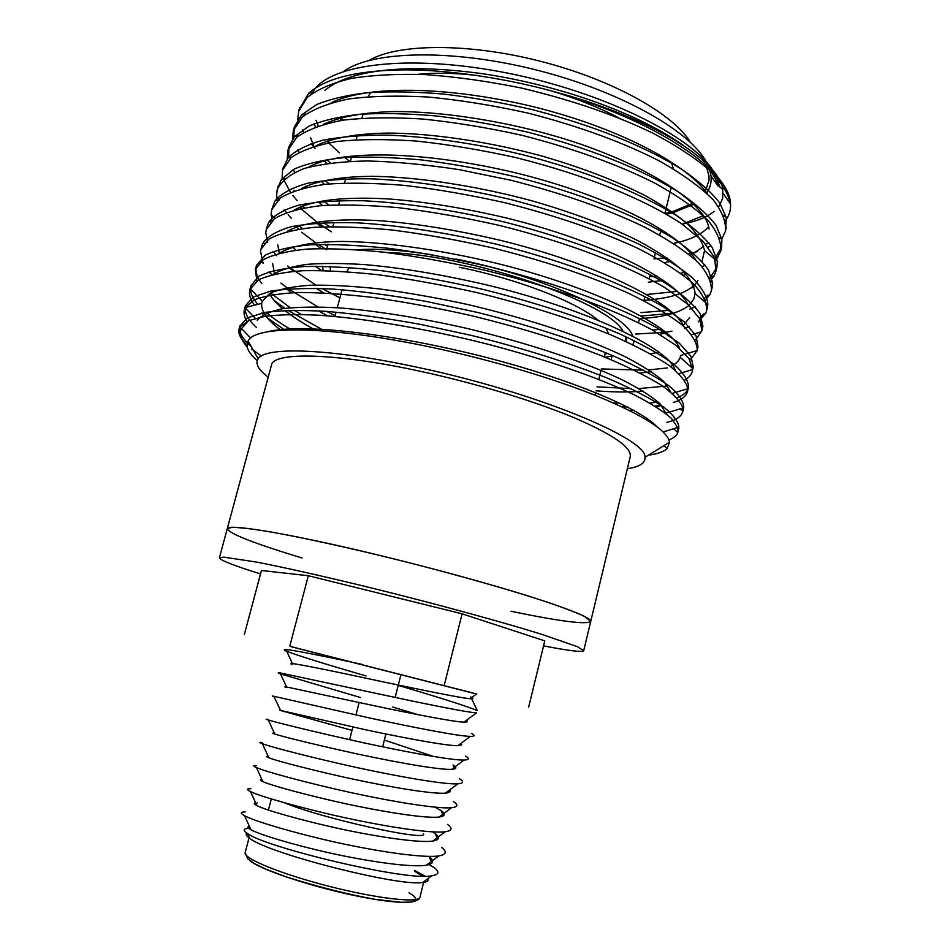 <?xml version="1.0" encoding="UTF-8"?>
<svg xmlns="http://www.w3.org/2000/svg" width="950" height="950" viewBox="0 0 950 950"><rect width="100%" height="100%" fill="white"/><g stroke="black" fill="none" stroke-linecap="round" stroke-linejoin="round"><path stroke-width="1.43" d="M302.064 558.006C254.149 543.436 229.211 533.686 227.252 528.758L271.439 365.204C272.994 351.654 335.326 352.676 421.384 371.521C475.914 383.349 533.663 400.864 573.135 417.299C612.869 434.399 631.904 447.521 630.242 456.653L590.734 621.407C586.661 624.803 560.096 621.419 511.053 611.278M590.734 621.407L584.689 616.502C576.935 612.845 565.107 608.273 549.195 602.775C514.259 591.114 460.999 575.878 405.234 561.723C349.529 547.746 297.587 536.429 264.456 530.884C249.47 528.58 238.569 527.404 231.764 527.369L227.252 528.758C226.587 523.296 287.411 533.128 374.276 554.087C429.281 567.328 488.312 583.442 529.269 596.303C570.582 609.496 591.066 617.868 590.734 621.407L583.716 650.691C582.303 652.413 568.919 650.809 543.566 645.869M357.093 136.218L355.585 134.924M341.418 120.424L339.661 118.121M343.912 71.274C371.581 50.979 450.941 48.604 534.921 69.623C618.925 90.523 689.593 130.364 706.218 161.833M709.709 169.848L711.028 175.999C711.645 182.329 710.196 188.029 706.658 193.111M693.868 204.333L673.277 212.574M672.196 212.859L666.532 214.213M550.703 90.689C576.27 98.349 598.951 107.409 618.747 117.871M671.519 163.02L673.455 168.886M368.066 96.674L370.773 92.447M418.297 74.29C435.266 72.568 454.789 72.948 476.888 75.43M455.869 259.041C542.26 275.987 626.062 314.046 632.664 335.968M633.781 340.397L633.056 344.779M613.391 355.894L604.176 357.354M341.858 290.486L340.646 289.619M323.178 270.536L322.478 266.273M357.948 249.743C377.577 248.377 402.491 250.064 432.713 254.838M459.491 267.306C517.014 278.766 576.508 301.898 597.894 320.091M605.768 328.023L608.784 333.996M346.857 271.676L349.279 267.484M627.344 468.694C639.659 466.889 645.525 463.089 644.967 457.306C647.354 438.841 536.501 392.516 418.796 367.603C331.016 348.436 265.466 346.311 258.186 358.72C254.933 363.529 258.281 369.681 268.209 377.15M297.742 119.629L298.656 111.269L307.277 97.411C317.597 89.252 332.334 82.911 351.488 78.387C372.234 75.062 396.839 73.791 425.303 74.599C455.893 76.784 487.968 81.272 521.514 88.065C571.841 100.047 615.695 115.104 653.078 133.249C676.637 145.742 695.78 158.341 710.505 171.047C722.131 183.386 728.828 194.596 730.586 204.701L730.538 203.977C730.301 172.544 661.924 123.832 562.863 94.074C508.701 78.351 447.771 69.421 402.206 69.884C356.749 70.573 325.577 78.351 308.702 93.219L299.226 109.44M302.349 129.912L303.561 132.394M310.983 143.628L313.358 146.49M313.785 146.989L315.032 148.39M327.097 160.134L330.422 162.961M653.944 258.863L666.9 257.783M688.714 254.054L697.514 251.536M708.189 247.154L710.956 245.658M725.717 229.544L726.322 217.574L719.791 203.051C711.55 192.387 699.057 181.26 682.302 169.658C644.159 145.861 594.629 125.958 533.686 109.962C503.025 102.837 472.946 97.541 443.424 94.05C415.186 91.746 390.07 91.283 368.066 92.661C347.819 94.929 330.731 98.871 316.825 104.488L301.625 114.831L294.334 127.086L293.704 137.607M297.706 149.732L299.072 152.273M324.853 180.369L329.353 183.896M649.634 276.723L657.4 276.26M680.746 273.208L684.451 272.413M702.193 266.701L705.221 265.252M714.507 258.911L721.596 247.344L721.881 239.471L716.098 225.411C708.249 214.997 695.958 204.013 679.238 192.482C640.775 168.672 590.401 148.604 528.105 132.264C496.791 124.996 466.117 119.558 436.074 115.936C407.407 113.525 382.043 112.967 359.991 114.273C339.649 116.506 322.679 120.436 309.118 126.053L294.726 136.408L288.966 146.68L288.61 157.819M293.134 169.646L294.702 172.235M306.09 186.152L307.123 187.186M323.855 201.388L328.997 205.105M645.299 294.631L677.481 291.377M691.006 288.028L694.082 286.983M709.793 278.338L716.906 267.188L717.321 261.25L712.31 247.701C704.876 237.559 692.811 226.765 676.115 215.306C638.281 192.09 585.259 170.786 522.524 154.66C474.727 143.272 426.835 136.491 386.983 135.102C362.437 135.019 341.204 136.693 323.261 140.113C307.23 144.59 295.474 150.528 287.981 157.938L283.159 168.269M284.466 181.106L290.439 192.316M292.861 195.546L297.172 200.557M302.527 205.948L304.511 207.777M323.617 222.68L329.543 226.634M640.965 312.598L670.059 310.306M704.627 298.146L707.94 295.046M711.621 289.002L712.643 282.91L708.415 269.919C701.421 260.074 689.593 249.494 672.956 238.153C634.992 215.068 580.889 193.539 516.931 177.139C484.298 169.551 452.438 163.816 421.361 159.909C391.887 157.249 366.071 156.489 343.924 157.617C323.451 159.719 306.826 163.566 294.049 169.159L281.402 179.443L277.768 188.017M278.659 198.621L279.122 199.999M284.335 209.76L286.354 212.503M288.183 214.771L291.27 218.239M299.238 225.898L302.361 228.558M324.342 244.316L327.572 246.323M652.46 330.042L662.067 329.199M699.378 318.012L704.283 313.464M706.895 308.94L707.857 304.475C707.275 296.626 701.967 287.589 691.909 277.341C678.787 266.558 661.093 255.479 638.792 244.114C602.882 227.276 560.393 212.467 511.326 199.702C461.546 187.839 411.884 180.583 371.284 178.826C346.441 178.517 325.149 180.013 307.384 183.314C291.899 187.696 281.093 193.562 274.978 200.889L271.736 209.677L280.131 198.146C290.688 191.651 306.007 187.007 326.099 184.217C347.949 182.554 374.051 182.946 404.403 185.381C436.917 189.169 470.666 195.011 505.661 202.908C557.413 216.101 602.015 231.515 639.457 249.149C662.518 261.036 680.473 272.519 693.334 283.611C702.81 294.061 707.227 303.157 706.562 310.899L705.898 313.001L698.286 321.884M702.762 326.99L700.376 314.165C694.296 304.997 683.026 294.916 666.568 283.896C628.472 261.238 572.209 239.329 505.768 222.359C454.991 210.259 404.427 202.73 363.482 200.771C338.497 200.319 317.181 201.709 299.547 204.939C284.371 209.249 274.099 215.033 268.707 222.312L267.354 225.708M697.359 346.809L698.001 347.142L696.089 335.944L684.653 322.204L662.91 306.529C624.661 284.181 567.316 262.176 499.676 244.981C447.949 232.679 396.613 224.924 355.442 222.751C330.386 222.169 309.142 223.44 291.709 226.575C276.913 230.803 267.211 236.502 262.592 243.675L260.846 249.482M670.581 366.522C675.771 364.016 678.977 360.941 680.212 357.295L692.835 368.6L693.251 367.234L691.113 356.476L679.262 343.152L656.925 327.833C617.761 305.912 559.431 284.169 490.794 266.998C455.81 258.982 422.049 252.783 389.524 248.401C359.112 245.266 332.987 244.043 311.137 244.732C291.056 246.477 275.714 249.981 265.109 255.265L256.429 265.644C255.111 271.225 256.904 277.21 261.832 283.599M270.631 292.992L290.284 307.753M294.144 310.199L301.281 314.474M613.32 402.895L619.851 403.216M649.741 402.99L658.338 402.171M677.006 397.848C682.373 395.687 685.912 392.991 687.61 389.761L686.779 389.001M687.812 389.358L688.477 387.386C688.75 381.033 683.917 373.326 673.977 364.289C660.654 354.576 642.236 344.304 618.723 333.486C580.64 317.276 535.527 302.611 483.396 289.489C448.198 281.461 414.331 275.203 381.805 270.714C351.5 267.449 325.517 266.059 303.858 266.546C284.002 268.066 268.981 271.332 258.768 276.343L250.954 285.677L250.586 287.66M250.515 289.097C250.705 293.93 253.151 299.012 257.842 304.344M265.917 312.253C272.151 317.585 280.108 323.131 289.774 328.902M649.384 421.503L650.952 421.372M682.979 409.616L683.679 407.716C683.905 401.743 679.012 394.428 668.99 385.771C655.595 376.414 637.094 366.474 613.486 355.941C575.249 340.1 530.005 325.613 477.755 312.479L425.576 301.293C391.329 295.308 360.418 291.234 332.832 289.073C308.204 287.945 287.577 288.598 270.94 291.033L253.139 297.029L245.456 305.781L245.124 307.539C244.791 313.666 248.579 320.304 256.476 327.465M678.146 429.946L678.87 428.046C679.001 422.441 674.001 415.494 663.872 407.218C650.358 398.24 631.726 388.621 607.988 378.361C569.572 362.9 524.186 348.614 471.806 335.492L419.544 324.211C385.272 318.084 354.362 313.821 326.8 311.398C302.207 309.985 281.639 310.317 265.086 312.384L247.428 317.822L239.922 325.981L239.638 327.608M240.813 328.427L239.59 328.747C239.911 333.973 243.449 339.625 250.23 345.681M261.392 356.024L251.643 349.054M247 345.016C240.611 338.96 237.975 333.64 239.091 329.044L239.982 326.966L248.639 320.684L265.074 316.314C279.716 314.593 297.433 314.213 318.238 315.186C362.746 318.06 426.075 328.581 487.148 344.007C547.746 360.026 596.992 377.079 634.897 395.152C651.344 403.691 663.528 411.445 671.472 418.439L677.694 427.452L677.944 431.953C677.172 435.207 674.168 437.867 668.931 439.897M247 321.385C244.34 317.193 243.473 313.286 244.388 309.652L245.088 307.812L254.066 299.939C264.646 295.866 279.585 293.372 298.894 292.481C319.841 292.493 344.803 294.179 373.766 297.552C404.771 301.981 437.154 307.978 470.927 315.531C521.324 327.892 565.487 341.549 603.416 356.511C627.285 366.558 646.724 376.2 661.734 385.439C673.669 394.131 680.711 401.648 682.848 407.989L682.765 411.552C681.613 416.397 676.317 420.031 666.852 422.465M654.693 424.567L654.099 424.626M283.694 329.306L267.449 317.953M263.411 314.557L261.713 313.025M254.529 305.176C250.277 299.594 248.734 294.381 249.898 289.548L258.376 279.894C268.613 275.168 283.421 272.116 302.777 270.714C323.843 270.287 349.03 271.641 378.349 274.764C409.806 279.027 442.7 284.988 477.031 292.624C528.2 305.223 572.862 319.319 611.028 334.934C634.921 345.42 654.158 355.502 668.729 365.156C680.093 374.229 686.446 382.078 687.8 388.692L687.551 391.317C686.399 396.114 681.649 399.855 673.312 402.562M661.402 405.258L654.942 406.077M627.475 406.992L622.001 406.838M321.622 329.258L287.85 310.317M284.929 308.37L274.134 300.426M256.844 280.856L255.384 269.456L263.186 259.754C273.256 254.458 288.04 250.895 307.551 249.042C328.819 248.235 354.303 249.28 384.002 252.201C415.91 256.334 449.255 262.271 484.037 270.026C552.734 286.769 611.384 308.049 651.997 329.781L675.664 345.099L688.999 358.566L692.586 369.55L692.324 371.141C691.493 374.633 688.916 377.661 684.606 380.202M667.648 385.938L638.911 388.586M631.216 388.633L596.992 386.84M335.16 315.637L326.503 311.374M317.846 306.874L288.42 288.824M286.912 287.731L280.903 283.1M272.139 275.179L269.016 271.795M263.15 263.459L260.49 251.204L260.858 249.458L268.921 239.103C279.241 233.403 294.334 229.473 314.201 227.335C335.849 226.266 361.748 227.157 391.934 229.983C424.294 234.08 457.971 240.077 492.979 247.986C544.861 261.06 589.712 275.999 627.558 292.814C650.952 304.107 669.299 314.949 682.599 325.327C692.55 335.065 697.407 343.473 697.181 350.538L690.009 360.157M667.339 367.911L648.874 369.918M643.768 370.156L601.35 368.944M339.898 297.849L321.979 288.515M315.887 285.059L289.833 267.639M289.441 267.342L287.731 265.964M276.735 255.716L273.077 251.394M267.674 242.499L265.762 232.774L266.297 229.556L274.526 218.595C284.988 212.491 300.224 208.204 320.233 205.734C342.024 204.381 368.077 205.022 398.406 207.67C430.908 211.624 464.681 217.574 499.724 225.494C568.528 242.654 626.893 265.121 665.974 288.301L688.216 304.641L699.913 319.046L701.848 330.849L695.281 340.159M272.056 220.626L271.106 214.546L271.736 209.677M689.178 326.586L684.57 328.201M671.994 331.206L665.855 332.168M664.371 332.358L635.776 334.067M326.646 249.755L318.25 244.435M315.626 242.666L301.625 232.263M277.127 200.426L276.521 196.519L277.163 189.846C280.998 181.26 290.023 174.135 304.238 168.471C321.278 163.946 342.202 161.441 366.997 160.966C394.666 161.607 425.541 164.528 459.61 169.706L511.326 180.346C562.958 193.539 607.418 209.131 644.694 227.121C667.648 239.257 685.508 251.061 698.274 262.509C707.679 273.315 712.013 282.779 711.301 290.89L710.018 294.464L704.294 301.423M695.281 306.874L689.783 309.059M674.072 313.049L673.336 313.179M673.158 313.203L641.297 316.017M331.443 231.859L318.191 222.977M316.766 221.944L299.309 207.302M282.079 179.301L282.554 170.133L291.223 157.474C301.957 150.231 317.407 144.875 337.582 141.419C359.492 139.163 385.617 139.021 415.946 141.016C448.4 144.424 482.054 150.041 516.919 157.854C585.319 175.014 643.055 198.538 681.459 223.618L703.214 241.478L714.471 257.521L716.015 270.964L713.972 276.07L710.6 280.452M287.244 158.911L287.933 150.456L296.756 137.239C307.574 129.616 323.107 123.916 343.354 120.127C365.322 117.574 391.495 117.183 421.848 118.964C454.314 122.194 487.956 127.716 522.773 135.506C574.216 148.734 618.426 164.694 655.381 183.421C678.122 196.104 695.756 208.525 708.284 220.673C717.464 232.216 721.584 242.393 720.682 251.216L716.003 260.158M292.493 139.234L293.312 130.803L302.29 117.04C313.215 109.048 328.819 103.004 349.137 98.907C371.153 96.057 397.338 95.416 427.702 96.983C460.156 100.047 493.751 105.462 528.509 113.216C579.832 126.457 623.901 142.607 660.689 161.678C683.299 174.622 700.827 187.352 713.236 199.844C722.309 211.743 726.346 222.276 725.349 231.456L721.715 239.329M719.993 187.186L715.576 174.752M713.414 171.143C692.075 136.396 603.666 92.114 507.3 73.055C410.602 53.794 330.968 63.697 313.678 90.677L311.944 93.516M313.892 123.916L315.566 126.825M326.788 141.123L339.435 152.831M725.278 220.816C728.959 216.089 730.728 210.71 730.586 204.701M682.219 224.129L703.416 215.674M562.863 94.074C655.524 120.151 719.197 161.643 722.76 189.371L717.82 185.487C716.193 179.134 712.108 172.235 705.577 164.813M683.869 145.766C640.383 114.819 565.654 86.676 485.581 74.159C406.446 62.795 348.626 69.884 324.924 90.416M316.124 120.27L318.202 125.899M327.786 140.778L329.412 142.69M344.874 157.546L349.6 161.334M673.716 243.402C690.234 239.922 701.86 234.365 708.593 226.753M707.239 193.658C686.316 163.388 616.253 127.098 533.009 106.638C445.134 85.536 365.892 85.524 331.253 102.778M310.484 137.501L313.892 146.324M324.306 160.894L326.693 163.459M344.268 178.873L345.42 179.752M664.525 262.568L671.674 261.25M690.389 255.408L703.677 246.406M705.589 244.055L709.044 243.069M709.068 228.998C706.349 201.851 637.533 158.84 548.304 134.164C495.829 119.688 439.007 111.494 395.829 111.542C364.931 112.147 340.86 116.387 323.617 124.236M321.064 181.153L324.378 184.395M648.316 282.174L663.551 280.333M683.442 275.215L686.054 274.17M702.537 262.01L701.848 262.2L704.52 250.61C702.917 242.974 697.704 234.496 688.857 225.162C677.766 215.484 663.231 205.651 645.228 195.652C616.217 180.856 582.136 167.758 543.008 156.346C489.404 141.621 431.371 133.166 387.885 133.083C356.749 133.606 332.821 137.809 316.089 145.694M305.211 186.556L305.817 187.471M318.499 201.887L322.572 205.533M643.922 300.342C672.992 298.348 690.982 291.745 697.906 280.559M695.958 260.264C679.725 232.501 605.352 194.762 516.467 173.054C422.251 150.492 339.72 149.577 308.667 167.141M293.894 190.309L293.966 190.926M300.913 206.601L302.124 208.216M316.706 223.084L321.409 226.896M639.528 318.559C662.803 317.336 679.155 313.037 688.572 305.674M688.976 305.342L693.821 299.06L695.103 293.526C694.498 286.579 690.056 278.659 681.791 269.764C671.08 260.419 656.569 250.788 638.258 240.837C608.416 225.993 573.099 212.681 532.309 200.925C476.378 185.701 415.934 176.7 371.973 176.32C340.896 176.569 316.35 180.761 301.352 188.599M296.78 226.753L298.728 229.092M315.59 244.518L321.041 248.532M659.787 334.293L666.615 332.797M683.097 325.755L689.581 317.704M687.966 304.404C675.414 278.801 598.31 240.362 505.471 217.764C463.79 207.979 424.876 201.709 388.752 198.954C343.734 196.448 312.194 200.141 294.132 210.045M292.826 247.024L295.711 250.123M315.317 266.249L321.694 270.512M650.477 353.744L659.395 352.296M676.994 346.156L678.134 345.444M683.822 326.396C673.301 302.017 594.902 263.328 499.997 240.243C457.354 230.232 417.715 223.749 381.093 220.804C336.181 217.966 303.513 221.73 287.019 231.503M277.827 244.839L279.181 253.163M289.382 267.698L293.158 271.332M316.136 288.325L323.713 292.897M640.062 372.982L651.617 371.735M680.212 357.295L680.651 355.454L697.181 350.538M679.582 348.329C671.234 325.292 591.589 286.401 494.534 262.817C437.748 249.161 380.689 241.609 341.371 241.442C313.049 241.799 291.555 245.789 280.012 252.949M272.603 263.399L274.562 274.063M286.769 288.954L291.211 292.754M318.428 310.852L327.548 315.827M596.018 390.83C613.938 392.231 629.636 392.314 643.102 391.079M663.801 386.84L667.209 385.367M675.224 370.215C669.216 348.603 588.406 309.605 489.108 285.499C444.469 275.001 403.334 268.054 365.691 264.682C343.116 263.209 323.546 263.103 306.969 264.361C291.947 266.439 280.666 269.788 273.113 274.396M269.373 293.692C271.938 298.407 276.379 303.406 282.673 308.702M284.774 310.436C292.849 316.884 303.252 323.546 315.982 330.422M629.399 410.412L633.602 410.246M656.533 407.063L661.509 405.377M670.759 392.041L664.299 382.031C655.773 374.288 642.616 365.786 624.839 356.559C584.226 337.214 532.226 319.948 468.849 304.748C437.534 297.956 407.657 292.671 379.204 288.895C352.735 286.104 329.911 284.881 310.757 285.214C293.099 286.413 279.538 289.109 270.085 293.289L262.331 301.15L261.725 303.371C260.965 311.149 267.116 319.901 280.155 329.638M666.176 413.808L660.084 403.857C651.949 396.566 639.196 388.491 621.822 379.632C581.887 360.929 530.433 343.9 467.483 328.522C420.672 317.906 375.333 310.733 339.245 307.871C317.217 306.648 298.502 306.897 283.088 308.643C270.038 311.267 261.44 315.174 257.296 320.34M656.533 426.396C638.732 407.253 563.694 376.485 475.522 354.706C381.817 331.859 298.549 323.57 266.879 331.918M250.764 345.776L257.189 356.963M248.639 320.684L241.122 328.961C239.352 334.353 241.383 340.421 247.237 347.154M722.76 189.371L722.653 198.562L718.711 206.768M714.056 211.494C706.895 217.17 696.587 221.326 683.121 223.963M257.212 360.561C251.216 355.407 247.855 350.716 247.119 346.501L248.069 341.074C254.541 325.565 324.936 325.66 420.494 345.016C483.218 357.592 549.492 376.984 596.362 395.782C643.352 415.245 667.743 430.718 669.536 442.225L667.102 448.614C663.717 451.749 657.507 453.934 648.47 455.169M414.366 871.162L422.596 876.149M414.568 870.378L425.113 876.173M427.749 878.774C428.866 880.709 427.239 881.932 422.869 882.443C399.867 887.039 267.686 853.349 249.696 838.304C246.394 835.976 245.409 834.219 246.739 833.043M249.351 826.251C247.131 826.714 247.665 827.866 250.931 829.694C259.291 834.717 296.495 845.726 334.531 854.026C375.108 862.707 413.357 867.504 426.348 865.212C433.699 863.776 434.589 860.854 429.008 856.461L428.937 856.413M255.657 802.881C253.365 803.094 253.769 803.997 256.892 805.588C264.896 809.97 302.444 820.622 340.86 828.994C381.864 837.746 420.209 842.971 432.761 841.071C439.482 839.931 440.254 837.413 435.064 833.53L432.63 831.879M261.939 779.629C259.564 779.594 259.873 780.259 262.853 781.601C270.501 785.341 308.358 795.601 347.178 804.068C388.598 812.891 427.037 818.556 439.114 817.047C445.241 816.181 445.906 814.055 441.085 810.647L435.195 807.203M268.209 756.485C265.762 756.224 265.952 756.639 268.791 757.756C276.082 760.843 314.26 770.688 353.459 779.238C395.307 788.12 433.817 794.236 445.419 793.143C449.481 792.751 450.882 791.694 449.623 789.996M274.455 733.459C271.926 732.961 272.009 733.151 274.716 734.029C281.651 736.452 320.138 745.869 359.729 754.502C401.981 763.456 440.574 770.023 451.689 769.357C456.713 768.977 457.164 767.541 453.055 765.011L454.836 768.835M433.556 756.473L384.358 740.05M351.999 730.384L280.452 710.493C278.077 709.828 278.136 709.816 280.63 710.434L365.976 729.861C408.642 738.874 447.284 745.928 457.9 745.679C461.486 745.584 462.46 744.847 460.845 743.482M286.235 687.527C284.216 686.779 284.311 686.589 286.52 686.957L372.198 705.316C415.257 714.4 453.969 721.929 464.051 722.131C467.412 722.178 468.184 721.596 466.391 720.397M292.03 664.62C290.32 663.801 290.451 663.456 292.41 663.611C298.3 663.991 337.654 671.994 378.397 680.853C421.859 690.009 460.631 698.036 470.167 698.701C473.302 698.891 473.872 698.464 471.889 697.419M245.136 811.906C240.291 811.965 240.089 813.224 244.518 815.67C253.709 821.049 295.07 833.257 337.416 842.638C382.624 852.471 424.816 858.123 438.746 855.926C446.381 854.596 447.272 851.699 441.418 847.258M250.883 788.738C246.572 788.595 246.43 789.521 250.479 791.54C259.267 796.207 300.996 808.011 343.781 817.487C389.452 827.403 431.751 833.53 445.17 831.773C452.141 830.751 452.901 828.293 447.462 824.386M256.642 765.617C252.819 765.284 252.748 765.926 256.417 767.541C264.812 771.495 306.897 782.859 350.111 792.431C396.257 802.429 438.651 809.056 451.535 807.738C457.876 807.013 458.517 804.947 453.483 801.562M262.402 742.556C259.041 742.057 259.029 742.437 262.354 743.684C270.346 746.914 312.787 757.815 356.428 767.481C403.037 777.551 445.503 784.688 457.853 783.833C463.588 783.37 464.122 781.684 459.468 778.774M268.173 719.53C265.24 718.901 265.276 719.043 268.268 719.957C275.868 722.439 318.642 732.866 362.722 742.615C409.782 752.768 452.331 760.428 464.122 760.047C469.276 759.822 469.716 758.48 465.441 756.022M274.324 696.682L273.944 696.564C271.415 695.816 271.498 695.744 274.182 696.362L368.992 717.856C416.516 728.092 459.123 736.274 470.345 736.381C474.952 736.381 475.297 735.359 471.378 733.317M418.024 714.673L392.73 707.038M360.418 697.526L279.728 673.645C277.566 672.79 277.685 672.541 280.072 672.897L375.238 693.191C423.213 703.499 465.868 712.227 476.508 712.844L464.051 722.131M470.82 696.896L477.292 710.648C469.644 707.049 434.554 696.018 398.216 685.401M365.952 675.913C322.596 663.337 295.783 654.954 285.511 650.774C283.694 649.847 283.836 649.444 285.95 649.551C291.211 649.717 323.475 655.987 361.724 664.323M428.082 863.918L434.209 867.73C439.826 871.969 439.007 874.653 431.751 875.781C406.766 881.493 265.786 847.483 247.534 833.566C242.784 830.466 243.117 828.721 248.544 828.317M423.605 834.017C426.894 841.7 320.922 818.14 284.572 802.809M260.502 573.942C233.641 565.523 219.937 560.156 219.402 557.828L223.737 557.128L256.144 561.996C289.144 568.361 341.074 580.236 396.91 594.308C452.817 608.523 506.326 623.342 541.536 634.256L577.422 646.701L583.716 650.691M476.461 694.011L291.056 646.712M476.567 693.928L291.139 646.653M528.687 707.085L544.778 640.882L462.116 613.819L308.311 575.712L261.428 570.499L244.316 634.683M289.845 645.964L308.311 575.712M444.256 685.271L462.116 613.819M369.051 60.432C397.433 43.546 467.685 42.667 540.004 61.144C612.322 79.539 673.586 113.941 690.436 142.357M705.945 165.229L708.949 175.762L709.033 180.346L705.221 191.781M692.788 203.288L672.149 211.779M670.961 212.099L665.273 213.477M342.843 120.199L341.014 117.752M330.267 270.75L330.374 266.463M387.113 252.569C468.374 254.22 608.499 302.1 622.903 331.099M625.575 336.549L625.836 341.406L626.869 337.143M607.572 353.471L604.996 353.994M612.026 356.167L611.171 359.694M408.975 892.846C427.571 903.343 405.983 905.884 359.492 896.551C313.191 887.371 259.255 869.416 249.672 860.439M249.209 837.247L245.171 852.649C242.879 858.384 281.509 874.238 329.626 886.457C377.732 898.759 419.235 903.343 419.959 897.204L423.795 881.742M633.543 343.306L634.196 340.587M638.519 322.715L639.54 318.488M643.839 300.687L644.86 296.471M649.147 278.718L650.168 274.514M654.443 256.832L655.453 252.652M659.704 235.03L660.713 230.862M664.953 213.299L671.187 187.506M326.978 248.508L328.106 244.292M332.856 226.587L333.984 222.395M338.723 204.749L339.839 200.569M344.553 182.982L345.669 178.826M350.372 161.298L351.488 157.154M356.167 139.697L357.271 135.565M361.938 118.156L363.043 114.036M594.949 395.224L595.591 392.599M598.809 379.406L601.018 370.322M604.295 356.867L605.352 352.557M330.933 331.538L331.36 329.911M334.946 316.457L336.086 312.158M337.262 307.741L342.059 289.738M677.944 431.953L678.87 428.046M682.753 411.599L683.679 407.716M687.551 391.329L688.465 387.446M692.324 371.129L693.239 367.258M697.098 350.966L698.001 347.13M701.836 330.897L702.751 327.049M706.574 310.887L707.477 307.052M711.289 290.926L712.191 287.114M715.991 271.035L716.894 267.235M720.682 251.216L721.572 247.416M725.349 231.456L726.251 227.667M239.091 329.044L239.922 325.981M244.388 309.664L245.444 305.805M249.898 289.536L250.942 285.689M255.384 269.479L256.429 265.632M266.309 229.544L267.342 225.732M277.151 189.881L278.196 186.081M282.554 170.133L283.587 166.357M287.933 150.456L288.966 146.692M293.301 130.839L294.334 127.086M298.656 111.281L299.678 107.552M714.341 258.768L717.773 257.83M709.353 277.353L713.972 276.07M279.051 199.001L276.521 196.519M274.918 218.322L271.106 214.546M691.683 334.602L701.623 331.692M679.001 373.635L692.586 369.55M672.363 393.383L687.8 388.692M262.331 301.15L250.147 288.717M666.045 413.155L682.848 407.989M255.36 318.345L245.088 307.812M663.159 431.965L677.694 427.452M250.705 338.058L241.348 328.391M308.702 93.219L313.571 92.376M726.322 217.574L723.472 215.294M301.625 114.831L306.066 114.024M721.881 239.471L719.399 237.441M294.726 136.408L298.716 135.648M717.321 261.25L704.52 250.61M287.981 157.938L291.519 157.237M712.643 282.91L710.909 281.449M281.402 179.443L284.466 178.802M707.857 304.475L695.103 293.526M274.978 200.889L277.566 200.331M702.964 325.957L701.979 325.102M268.707 222.312L270.809 221.837M262.592 243.675L264.207 243.307M256.619 265.014L257.735 264.741M250.8 286.294L251.417 286.14M682.278 410.804L680.129 408.821M245.124 307.539L261.725 303.371M676.851 431.739L673.597 428.723M667.102 448.614L663.955 445.657M644.967 457.306L669.536 442.225M258.186 358.72L248.069 341.074M241.122 328.961L239.982 326.966M711.028 175.999L717.939 185.915M723.188 193.444L730.538 203.977M249.85 827.343L248.698 828.198M429.008 856.461L432.012 862.968M257.319 802.857L255.075 804.531M435.064 833.53L437.76 839.361M262.259 780.306L261.44 780.912M441.085 810.647L443.472 815.801M268.411 756.913L267.817 757.352M448.495 790.839L449.172 792.288M459.907 744.182L460.477 745.418M280.63 710.434L273.944 696.564M465.595 720.991L466.094 722.059M280.63 672.98L279.728 673.645M286.259 650.227L285.511 650.774M271.296 798.962L268.399 810.077M359.147 702.489L355.953 714.982M352.866 726.999L349.612 739.706M401.019 674.334L395.152 697.466M385.89 734.018L382.636 746.854M250.931 829.694L244.518 815.67M426.348 865.212L438.746 855.926M256.892 805.588L250.479 791.54M432.761 841.071L445.17 831.773M262.853 781.601L256.417 767.541M439.114 817.047L451.535 807.738M268.791 757.756L262.354 743.684M445.419 793.143L457.853 783.833M274.716 734.029L268.268 719.957M451.689 769.357L464.122 760.047M457.9 745.679L470.345 736.381M286.52 686.957L280.072 672.897M292.41 663.611L285.95 649.551M470.167 698.701L476.781 693.773M422.869 882.443L431.751 875.781M249.696 838.304L247.534 833.566M245.171 852.649L247.772 858.788L254.814 863.788L265.288 868.918L286.959 877.159C320.15 887.359 349.612 894.769 375.357 899.365L401.339 902.298L411.231 902.037C416.682 901.028 419.591 899.413 419.959 897.204M227.252 528.758L219.402 557.828"/></g></svg>
